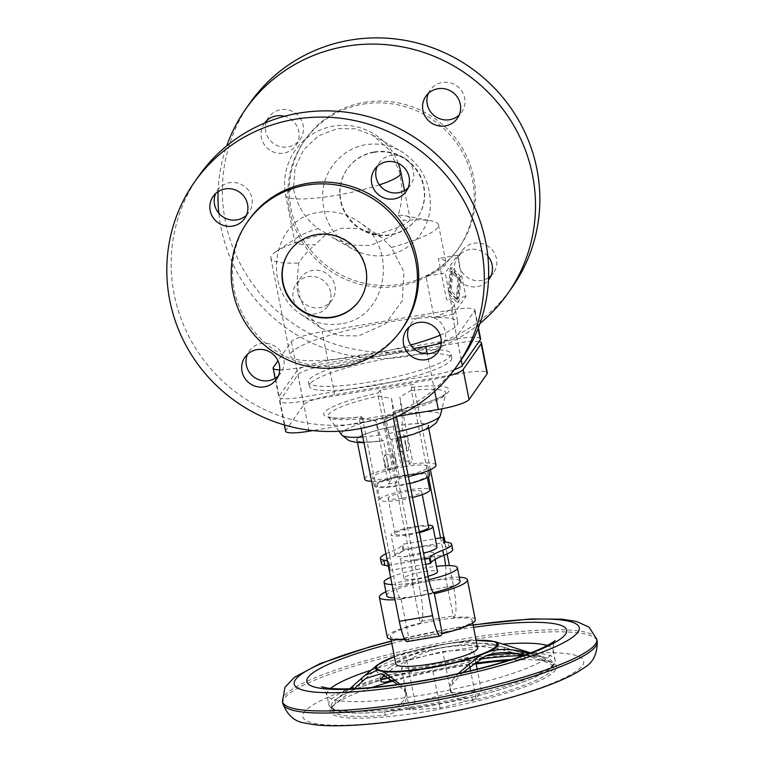 <?xml version="1.0" encoding="UTF-8"?>
<svg xmlns="http://www.w3.org/2000/svg" width="764" height="764" viewBox="0 0 764 764"><rect width="100%" height="100%" fill="white"/><g stroke="black" fill="none" stroke-linecap="round" stroke-linejoin="round"><path stroke-width="0.57" stroke-dasharray="3.82 2.86" d="M391.388 247.45L381.971 237.824L376.06 234.443A58.752 9.76 -11.2 0 0 410.029 218.514A58.752 9.76 -11.2 0 0 405.082 215.754A58.752 9.76 -11.2 0 0 398.015 215.076C402.714 202.584 403.106 187.839 399.18 170.84L389.373 149.945L372.374 135.018L355.155 128.772L337.211 128.658L318.407 135.83L303.68 149.696L295.047 168.013L293.481 188.622C297.005 205.688 305.237 218.982 318.177 228.503A58.752 9.76 -11.2 0 0 298.266 236.907A58.752 9.76 -11.2 0 0 294.751 241.338A58.752 9.76 -11.2 0 0 315.207 244.681C308.035 250.678 302.534 256.799 298.705 263.036L297.139 280.254L300.023 298.151L308.159 315.303L320.842 328.023L338.614 335.616L358.497 335.94L385.237 323.974L402.313 300.787L403.946 272.041L391.388 247.45A85.463 14.191 -11.2 0 0 438.517 224.903A85.463 14.191 -11.2 0 0 431.326 220.882A85.463 14.191 -11.2 0 0 403.717 220.338L390.786 236.534L370.378 245.569L351.497 245.12L333.696 238.349L352.137 248.806C363.377 255.023 375.143 257.172 387.434 255.243C409.456 251.566 427.171 232.686 430.103 209.766C431.88 184.458 422.129 164.928 400.852 151.167C389.611 144.95 377.846 142.801 365.555 144.73C343.533 148.407 325.817 167.287 322.886 190.207C321.1 215.515 330.85 235.045 352.137 248.806M376.06 234.443L359.51 228.56L341.814 228.188L326.257 234.156L315.207 244.681M440.179 335.205A85.463 14.191 -11.2 0 0 457.827 322.456A85.463 14.191 -11.2 0 0 385.61 322.494A85.463 14.191 -11.2 0 0 290.167 355.652A85.463 14.191 -11.2 0 0 362.394 355.604A85.463 14.191 -11.2 0 0 410.793 344.975M425.94 276.234A85.463 14.191 -11.2 0 0 445.966 262.52A85.463 14.191 -11.2 0 0 438.421 258.433L446.606 299.765A85.463 14.191 168.8 0 1 454.15 303.852A85.463 14.191 168.8 0 1 434.124 317.566L425.94 276.234L445.192 272.987L453.377 314.329L465.859 296.527L457.674 255.195L445.192 272.987M340.954 323.821C326.944 325.951 313.803 322.914 301.551 314.701C260.409 288.945 272.442 217.845 318.874 212.344C332.884 210.205 346.016 213.251 358.278 221.455C399.419 247.211 387.386 318.321 340.954 323.821M198.707 176.083A160.239 155.694 -145 0 0 174.154 294.283A160.239 155.694 -145 0 0 298.103 421.193A160.239 155.694 -145 0 0 461.112 360.073M278.297 375.964A19.224 18.68 -145 0 0 280.808 373.09A19.224 18.68 -145 0 0 283.75 358.899A19.224 18.68 -145 0 0 268.88 343.676A19.224 18.68 -145 0 0 249.312 351.01A19.224 18.68 -145 0 0 247.469 354.343M246.466 215.209A19.224 18.68 -145 0 0 248.978 212.335A19.224 18.68 -145 0 0 251.919 198.153A19.224 18.68 -145 0 0 237.05 182.921A19.224 18.68 -145 0 0 217.482 190.255A19.224 18.68 -145 0 0 215.639 193.588M439.835 348.785A19.224 18.68 -145 0 0 442.337 345.911A19.224 18.68 -145 0 0 445.288 331.729A19.224 18.68 -145 0 0 430.418 316.497A19.224 18.68 -145 0 0 410.851 323.831A19.224 18.68 -145 0 0 409.007 327.164M408.005 188.03A19.224 18.68 -145 0 0 410.507 185.155A19.224 18.68 -145 0 0 413.458 170.974A19.224 18.68 -145 0 0 398.588 155.741A19.224 18.68 -145 0 0 379.02 163.076A19.224 18.68 -145 0 0 377.177 166.409M289.47 251.327A42.727 41.514 35 0 1 289.613 251.127A42.727 41.514 35 0 1 316.42 234.319A42.727 41.514 35 0 1 359.93 253.505A42.727 41.514 35 0 1 359.586 300.185A42.727 41.514 35 0 1 359.443 300.395M402.532 328.262A94.01 91.336 35 0 1 343.571 365.23A94.01 91.336 35 0 1 247.842 323.01A94.01 91.336 35 0 1 248.587 220.318M398.015 215.076L403.717 220.338M249.904 103.083A160.239 155.694 -145 0 0 225.342 221.283A160.239 155.694 -145 0 0 349.291 348.183A160.239 155.694 -145 0 0 512.3 287.073M479.954 323.468A160.239 155.694 35 0 1 220.987 227.491A160.239 155.694 35 0 1 218.838 213.271M297.559 292.182A19.224 18.68 35 0 1 300.51 278A19.224 18.68 35 0 1 320.068 270.666A19.224 18.68 35 0 1 334.938 285.898A19.224 18.68 35 0 1 331.996 300.08A19.224 18.68 35 0 1 312.428 307.414A19.224 18.68 35 0 1 297.559 292.182M330.592 292.106A19.224 18.68 -145 0 0 315.713 276.874A19.224 18.68 -145 0 0 296.155 284.208A19.224 18.68 -145 0 0 293.204 298.39A19.224 18.68 -145 0 0 308.083 313.622A19.224 18.68 -145 0 0 327.641 306.288A19.224 18.68 -145 0 0 330.592 292.106M264.573 123.109A19.224 18.68 -145 0 0 264.325 123.453A19.224 18.68 -145 0 0 261.374 137.644A19.224 18.68 -145 0 0 276.253 152.867A19.224 18.68 -145 0 0 295.811 145.532A19.224 18.68 -145 0 0 298.762 131.351A19.224 18.68 -145 0 0 284.514 116.281M266.827 120.578A19.224 18.68 35 0 1 268.68 117.245A19.224 18.68 35 0 1 288.238 109.911A19.224 18.68 35 0 1 303.107 125.143A19.224 18.68 35 0 1 300.166 139.325A19.224 18.68 35 0 1 280.598 146.659A19.224 18.68 35 0 1 265.729 131.427A19.224 18.68 35 0 1 266.149 122.46M488.578 277.695A19.224 18.68 35 0 1 459.097 265.012A19.224 18.68 35 0 1 462.039 250.821A19.224 18.68 35 0 1 481.606 243.487A19.224 18.68 35 0 1 496.476 258.719A19.224 18.68 35 0 1 493.534 272.901A19.224 18.68 35 0 1 491.023 275.775M487.824 256.093A19.224 18.68 -145 0 0 457.693 257.029A19.224 18.68 -145 0 0 454.742 271.22A19.224 18.68 -145 0 0 469.039 286.299A19.224 18.68 -145 0 0 488.473 280.044M428.365 93.399A19.224 18.68 35 0 1 430.208 90.066A19.224 18.68 35 0 1 449.776 82.732A19.224 18.68 35 0 1 464.646 97.964A19.224 18.68 35 0 1 461.704 112.146A19.224 18.68 35 0 1 459.193 115.02M363.101 104.143A94.01 91.336 35 0 1 458.82 146.354A94.01 91.336 35 0 1 458.075 249.045A94.01 91.336 35 0 1 399.114 286.013A94.01 91.336 35 0 1 303.384 243.802A94.01 91.336 35 0 1 304.129 141.101A94.01 91.336 35 0 1 363.101 104.143M364.342 102.357A94.01 91.336 35 0 1 460.071 144.577A94.01 91.336 35 0 1 459.326 247.269A94.01 91.336 35 0 1 400.355 284.237A94.01 91.336 35 0 1 304.635 242.016A94.01 91.336 35 0 1 305.38 139.325A94.01 91.336 35 0 1 364.342 102.357M374.169 151.96A42.727 41.514 35 0 1 417.679 171.146A42.727 41.514 35 0 1 417.335 217.826A42.727 41.514 35 0 1 390.538 234.634A42.727 41.514 35 0 1 347.028 215.438A42.727 41.514 35 0 1 347.362 168.768A42.727 41.514 35 0 1 374.169 151.96M373.873 152.37A42.727 41.514 35 0 1 417.383 171.566A42.727 41.514 35 0 1 417.048 218.246A42.727 41.514 35 0 1 390.242 235.045A42.727 41.514 35 0 1 346.732 215.859A42.727 41.514 35 0 1 347.076 169.178A42.727 41.514 35 0 1 373.873 152.37M456.356 298.724L449.299 291.294L450.951 271.43L458.018 278.86L456.356 298.724L458.228 298.409L459.88 278.545L452.823 271.115L451.161 290.979L458.228 298.409M451.161 290.979L449.299 291.294M452.823 271.115L450.951 271.43M459.88 278.545L458.018 278.86M450.235 267.82L448.143 292.937L457.073 302.334L459.174 277.208L450.235 267.82L452.107 267.505L461.036 276.893L458.944 302.019L450.015 292.622L452.107 267.505M450.015 292.622L448.143 292.937M458.944 302.019L457.073 302.334M461.036 276.893L459.174 277.208M457.674 255.195L438.421 258.433M465.859 296.527L446.606 299.765M453.377 314.329L434.124 317.566M441.239 343.065A27.771 4.613 -11.2 0 0 456.586 336.513L474.635 310.767A27.771 4.613 -11.2 0 0 474.883 309.907A27.771 4.613 -11.2 0 0 451.409 309.926L322.188 331.671A27.771 4.613 -11.2 0 0 291.409 341.594L277.972 360.751M279.729 369.843A27.771 4.613 -11.2 0 0 296.585 368.181L413.763 348.46M218.084 191.668A160.239 155.694 35 0 1 226.717 145.905M454.284 369.719A27.771 4.613 168.8 0 1 431.536 375.372L302.315 397.118A27.771 4.613 168.8 0 1 278.841 397.127A27.771 4.613 168.8 0 1 279.089 396.277L297.139 370.521A27.771 4.613 168.8 0 1 327.909 360.598L457.139 338.863A27.771 4.613 168.8 0 1 480.613 338.844M389.592 353.913A72.647 12.062 -11.2 0 0 308.465 382.096A72.647 12.062 -11.2 0 0 369.862 382.057A72.647 12.062 -11.2 0 0 450.989 353.875A72.647 12.062 -11.2 0 0 389.592 353.913M298.266 236.907L275.957 251.652A85.463 14.191 -11.2 0 1 326.18 233.383L318.177 228.503M275.957 251.652A85.463 14.191 -11.2 0 0 270.848 258.098A85.463 14.191 -11.2 0 0 298.705 263.036M370.683 386.192A72.647 12.062 168.8 0 1 309.286 386.231A72.647 12.062 168.8 0 1 390.414 358.049A72.647 12.062 168.8 0 1 451.801 358.01A72.647 12.062 168.8 0 1 370.683 386.192M478.999 341.651A27.771 4.613 -11.2 0 0 457.961 342.988L328.73 364.734A27.771 4.613 -11.2 0 0 297.96 374.656L279.901 400.412A27.771 4.613 -11.2 0 0 279.653 401.262A27.771 4.613 -11.2 0 0 303.127 401.253L432.357 379.507A27.771 4.613 -11.2 0 0 449.681 375.601M285.593 431.23A27.771 4.613 168.8 0 1 285.841 430.38L303.891 404.624A27.771 4.613 168.8 0 1 334.661 394.702L463.891 372.956A27.771 4.613 168.8 0 1 487.365 372.947M397.395 416.351L312.801 430.59M411.357 390.299L411.462 387.358L413.544 384.397L380.31 389.984L378.228 392.954L378.132 395.895L391.54 398.598L404.032 461.676L412.34 460.281L399.849 397.204L411.357 390.299L428.47 476.717M362.862 418.385A60.06 9.98 168.8 0 1 328.367 416.877L330.573 417.411C336.513 418.596 346.866 418.366 361.62 416.733L359.414 419.78L392.648 414.193L394.835 411.137L423.562 403.593C439.09 398.369 441 396.726 443.96 394.978L445.842 393.613A60.06 9.98 168.8 0 1 395.37 412.913L384.177 419.551L396.669 482.628L388.36 484.023L375.869 420.945L362.862 418.385L361.496 416.819A63.937 10.62 168.8 0 1 324.337 412.541A63.937 10.62 168.8 0 1 378.228 392.954M475.303 619.68A44.866 7.449 168.8 0 0 453.539 617.57L445.641 577.679A44.866 7.449 168.8 0 1 459.269 577.202M396.506 416.772L395.37 412.913M407.05 641.607A25.642 4.317 80.4 0 0 407.709 641.12L409.036 639.229L401.138 599.339L401.702 598.546A20.294 3.419 -99.6 0 1 401.176 598.928A20.294 3.419 -99.6 0 1 395.055 582.846L362.461 418.242M378.132 395.895L410.726 560.499A20.294 3.419 -99.6 0 1 411.853 584.059L412.407 583.266L420.305 623.157L421.642 621.256A25.642 4.317 80.4 0 0 420.21 591.489L380.31 389.984M440.58 537.866L443.951 554.903A20.294 3.419 -99.6 0 1 444.027 555.304M445.565 565.637A20.294 3.419 -99.6 0 1 445.087 578.472L445.641 577.679M401.138 599.339A44.866 7.449 168.8 0 1 395.055 599.769M385.916 591.728A44.866 7.449 168.8 0 1 412.407 583.266M433.322 592.692A37.388 6.207 168.8 0 1 418.309 595.748A37.388 6.207 168.8 0 1 394.702 597.973M386.718 595.767A37.388 6.207 168.8 0 1 428.47 581.261A37.388 6.207 168.8 0 1 460.071 581.242M411.462 387.358A63.937 10.62 168.8 0 1 448.621 391.636A63.937 10.62 168.8 0 1 394.73 411.223L395.695 412.656M392.648 414.193L393.431 418.166M409.036 639.229A44.866 7.449 168.8 0 1 404.863 639.554M387.272 637.109A44.866 7.449 168.8 0 1 420.305 623.157M359.414 419.78L361.124 428.394M453.539 617.57L454.866 615.669A25.642 4.317 80.4 0 0 453.444 585.902L449.423 565.608M447.121 553.986L443.817 537.321M430.428 469.669L413.544 384.397M390.595 577.259A37.388 6.207 168.8 0 1 425.806 567.833A37.388 6.207 168.8 0 1 436.425 566.334M428.795 579.695A37.388 6.207 168.8 0 1 415.654 582.321A37.388 6.207 168.8 0 1 392.037 584.536M428.088 576.257A17.094 2.836 168.8 0 1 418.414 578.386A17.094 2.836 168.8 0 1 403.965 578.396A17.094 2.836 168.8 0 1 423.055 571.768A17.094 2.836 168.8 0 1 437.495 571.759M414.728 559.783A17.094 2.836 168.8 0 1 400.279 559.792A17.094 2.836 168.8 0 1 419.369 553.165A17.094 2.836 168.8 0 1 433.818 553.155A17.094 2.836 168.8 0 1 414.728 559.783M381.417 563.526A36.319 6.036 168.8 0 1 381.742 562.409A36.319 6.036 168.8 0 1 390.356 557.539A53.413 8.872 -11.2 0 0 403.02 550.357L403.678 549.411L445.211 542.43L444.553 543.366A53.413 8.872 -11.2 0 0 444.075 545.009A53.413 8.872 -11.2 0 0 449.194 547.635A36.319 6.036 168.8 0 1 452.68 549.421M425.72 564.319L389.248 570.46M388.876 570.517L389.544 569.572A53.413 8.872 -11.2 0 0 390.022 567.938A53.413 8.872 -11.2 0 0 388.007 566.124M385.954 553.795A36.319 6.036 168.8 0 1 389.334 552.372A53.413 8.872 -11.2 0 0 401.998 545.19L402.657 544.245L435.318 538.754M388.16 564.93L388.523 564.405A53.413 8.872 -11.2 0 0 389 562.772A53.413 8.872 -11.2 0 0 387.405 561.148M424.698 559.153L388.227 565.293M436.979 547.158A21.363 3.553 -11.2 0 0 418.93 547.167A21.363 3.553 -11.2 0 0 395.064 555.457A21.363 3.553 -11.2 0 0 413.123 555.447A21.363 3.553 -11.2 0 0 423.523 553.241M419.436 532.575A21.363 3.553 168.8 0 1 409.026 534.781A21.363 3.553 168.8 0 1 390.977 534.79A21.363 3.553 168.8 0 1 414.833 526.501A21.363 3.553 168.8 0 1 428.289 525.231M419.283 531.82A17.094 2.836 168.8 0 1 409.609 533.95A17.094 2.836 168.8 0 1 395.169 533.96A17.094 2.836 168.8 0 1 414.25 527.332A17.094 2.836 168.8 0 1 428.699 527.322M402.532 498.195A17.094 2.836 168.8 0 1 388.083 498.204A17.094 2.836 168.8 0 1 407.174 491.577A17.094 2.836 168.8 0 1 421.623 491.567A17.094 2.836 168.8 0 1 402.532 498.195M412.493 497.507A25.422 4.221 168.8 0 1 401.396 499.809A25.422 4.221 168.8 0 1 379.909 499.828A25.422 4.221 168.8 0 1 408.31 489.963A25.422 4.221 168.8 0 1 429.798 489.944M405.445 475.494A25.422 4.221 168.8 0 1 426.933 475.475A25.422 4.221 168.8 0 1 398.531 485.341A25.422 4.221 168.8 0 1 377.044 485.36A25.422 4.221 168.8 0 1 405.445 475.494M409.724 483.517A28.201 4.679 168.8 0 1 398.159 485.885A28.201 4.679 168.8 0 1 374.322 485.894A28.201 4.679 168.8 0 1 405.818 474.95A28.201 4.679 168.8 0 1 429.654 474.941M404.185 466.689A28.201 4.679 168.8 0 1 428.021 466.67A28.201 4.679 168.8 0 1 396.526 477.615A28.201 4.679 168.8 0 1 372.689 477.624A28.201 4.679 168.8 0 1 404.185 466.689M435.977 465.095A36.319 6.036 168.8 0 0 409.408 464.464L412.34 460.281M408.348 476.602A36.319 6.036 168.8 0 1 399.61 478.436L396.669 482.628M388.36 484.023L391.302 479.84A36.319 6.036 168.8 0 1 371.6 481.31M364.724 479.209A36.319 6.036 168.8 0 1 401.1 465.859L404.032 461.676M409.408 464.464L401.702 425.099A36.844 6.122 168.8 0 1 428.384 426.856A36.844 6.122 168.8 0 1 391.76 439.271L399.61 478.436M384.177 419.551L388.255 433.56C389.697 438.335 390.872 440.236 391.76 439.271L400.632 437.629M395.437 459.47A7.478 1.261 80.4 0 0 393.183 453.549A7.478 1.261 80.4 0 0 393.403 462.373A7.478 1.261 80.4 0 0 395.656 468.294A7.478 1.261 80.4 0 0 395.437 459.47M385.094 463.767A7.478 1.261 -99.6 0 1 384.875 454.943A7.478 1.261 -99.6 0 1 387.128 460.873A7.478 1.261 -99.6 0 1 387.358 469.698A7.478 1.261 -99.6 0 1 385.094 463.767M391.302 479.84L383.452 440.666C382.563 441.64 381.398 439.73 379.947 434.955L375.869 420.945M383.528 440.57A36.319 6.036 168.8 0 1 356.95 439.94A36.319 6.036 168.8 0 1 393.326 426.598L393.393 426.493A36.844 6.122 168.8 0 0 356.769 438.908A36.844 6.122 168.8 0 0 383.452 440.666L363.96 442.7M391.54 398.598L393.584 415.501C394.253 421.384 394.186 425.051 393.393 426.493M393.326 426.598L401.1 465.859M399.61 443.072A7.478 1.261 -99.6 0 1 399.83 451.896A7.478 1.261 -99.6 0 1 397.576 445.975A7.478 1.261 -99.6 0 1 397.347 437.151A7.478 1.261 -99.6 0 1 399.61 443.072M405.885 444.572A7.478 1.261 80.4 0 0 408.138 450.502A7.478 1.261 80.4 0 0 407.909 441.678A7.478 1.261 80.4 0 0 405.655 435.747A7.478 1.261 80.4 0 0 405.885 444.572M401.702 425.099C402.494 423.657 402.561 419.99 401.893 414.107L399.849 397.204M401.625 425.195A36.319 6.036 168.8 0 1 428.203 425.825A36.319 6.036 168.8 0 1 391.827 439.166M445.211 542.43L445.068 541.657M403.678 549.411L402.657 544.245M425.634 636.469A41.667 6.924 168.8 0 1 390.423 636.488A41.667 6.924 168.8 0 1 436.951 620.33A41.667 6.924 168.8 0 1 472.162 620.301A41.667 6.924 168.8 0 1 425.634 636.469M477.605 647.796A41.667 6.924 -11.2 0 0 442.394 647.815A41.667 6.924 -11.2 0 0 395.867 663.973M377.578 664.814A62.457 10.371 168.8 0 1 437.562 645.446L452.851 642.877A62.457 10.371 168.8 0 1 494.833 641.598M529.299 653.335L546.098 659.17L553.48 663.391A113.234 18.804 168.8 0 1 471.856 697.131L465.62 698.115A112.165 18.632 168.8 0 1 427.076 705.783A112.165 18.632 168.8 0 1 390.404 710.768L384.636 711.809A113.234 18.804 168.8 0 1 331.28 706.328A113.234 18.804 168.8 0 1 334.823 700.177L349.74 688.813M385.887 678.728C361.955 685.871 345.758 692.49 337.287 698.563L337.478 698.42A112.165 18.632 168.8 0 1 384.187 679.11M334.823 700.177L335.501 703.606L354.334 688.65M384.435 674.927L391.894 669.34C411.318 657.174 429.282 649.715 445.765 646.984A61.96 10.295 168.8 0 1 494.929 644.539A61.96 10.295 168.8 0 1 485.293 656.209A61.96 10.295 168.8 0 1 428.929 670.983A61.96 10.295 168.8 0 1 380.978 673.762A61.96 10.295 168.8 0 1 378.6 667.574A61.96 10.295 168.8 0 1 445.765 646.984C462.23 644.176 481.883 645.303 504.727 650.355L516.197 653.459M393.708 680.934A115.374 19.157 168.8 0 1 458.954 666.6A115.374 19.157 168.8 0 1 476.106 663.954M508.413 660.459A115.374 19.157 168.8 0 1 550.5 662.054A115.374 19.157 168.8 0 1 427.611 711.303A115.374 19.157 168.8 0 1 333.897 704.933A115.374 19.157 168.8 0 1 372.202 687.428M522.461 655.827L525.326 658.129L521.096 659.103A113.234 18.804 -11.2 0 0 511.469 659.494M475.943 663.123A113.234 18.804 -11.2 0 0 458.419 665.816A113.234 18.804 -11.2 0 0 392.916 680.294M462.65 672.616L451.906 684.802L450.483 688.727L450.894 692.623L453.711 696.825L458.877 699.881L465.457 701.19L472.534 700.559A113.234 18.804 -11.2 0 0 554.158 666.819L552.047 664.795L546.652 662.245L524.744 655.015M522.156 655.684L524.018 655.56L524.734 654.786L521.573 652.599L504.116 647.261C484.338 642.963 467.253 641.502 452.851 642.877M389.363 677.687A113.234 18.804 168.8 0 1 457.741 662.398A113.234 18.804 168.8 0 1 479.362 659.151M452.804 683.56L452.192 680.466L449.872 685.604L450.206 689.309L452.097 692.681L457.617 696.529L465.62 698.115M452.192 680.466L458.142 673.628M437.562 645.446C423.552 648.856 408.129 655.789 391.273 666.246L391.894 669.34M400.049 684.181L404.299 688.517L404.91 691.621L397.767 684.496M381.112 678.9L379.985 677.353L381.351 674.497L385.658 670.229L391.273 666.246M390.404 710.768L397.968 706.566L403.984 700.053L406.085 693.712L405.703 690.876L404.299 688.517M404.91 691.621L406.458 694.438L406.61 697.866L405.445 701.581L403.048 705.353L399.009 709.326L394.549 712.268L389.449 714.407L385.314 715.228A113.234 18.804 -11.2 0 1 331.958 709.746A113.234 18.804 -11.2 0 1 335.501 703.606M406.801 660.755L401.434 668.395L431.985 666.628L467.893 657.212L473.26 649.572L442.709 651.339L406.801 660.755L415.005 702.192L450.913 692.776L481.463 691.009L476.096 698.659L440.188 708.066L409.638 709.832L415.005 702.192M409.638 709.832L401.434 668.395M440.188 708.066L431.985 666.628M476.096 698.659L470.576 670.763M469.65 666.084L467.893 657.212M481.463 691.009L477.137 669.149M475.619 661.509L473.26 649.572M450.913 692.776L442.709 651.339M326.18 233.383L333.696 238.349M379.402 184.859A58.752 9.76 168.8 0 1 335.329 195.431A58.752 9.76 168.8 0 1 285.669 195.46A58.752 9.76 168.8 0 1 286.194 193.655A58.752 9.76 168.8 0 1 293.481 188.622M451.409 309.926L457.139 338.863M327.909 360.598L322.188 331.671M291.409 341.594L297.139 370.521M279.089 396.277L273.359 367.341M296.585 368.181L302.315 397.118M431.536 375.372L427.257 353.732M456.586 336.513L461.217 359.93M478.121 328.367L474.635 310.767M297.96 374.656L303.891 404.624M285.841 430.38L279.901 400.412M434.697 391.34L432.357 379.507M303.127 401.253L308.847 430.113M457.961 342.988L463.891 372.956M334.661 394.702L328.73 364.734M428.279 577.25L395.055 582.846M410.726 560.499L443.951 554.903M411.853 584.059L445.087 578.472M401.702 598.546L433.79 593.15M440.943 635.533L407.709 641.12M453.444 585.902L420.21 591.489M421.642 621.256L454.866 615.669M389.334 552.372L390.356 557.539M403.02 550.357L401.998 545.19M379.947 434.955A50.395 8.366 168.8 0 1 362.814 436.951M341.766 434.936A50.395 8.366 168.8 0 1 393.584 415.501M339.025 431.23L328.367 416.877A60.06 9.98 168.8 0 1 378.533 396.038M388.523 564.405L389.544 569.572M444.123 541.179L444.553 543.366M449.194 547.635L448.172 542.469M411.042 390.566A60.06 9.98 168.8 0 1 445.842 393.613L442.003 408.807M401.893 414.107A50.395 8.366 168.8 0 1 440.331 415.415M399.381 431.307A50.395 8.366 168.8 0 1 388.255 433.56M394.405 656.629A61.387 10.199 168.8 0 1 445.068 643.995A61.387 10.199 168.8 0 1 476.144 640.452M423.839 716.68A143.145 23.77 168.8 0 1 304.129 712.363A143.145 23.77 168.8 0 1 462.726 661.223A143.145 23.77 168.8 0 1 582.426 665.539A143.145 23.77 168.8 0 1 423.839 716.68M282.814 703.539A160.239 26.616 168.8 0 1 284.246 698.621A160.239 26.616 168.8 0 1 461.771 641.378A160.239 26.616 168.8 0 1 597.19 641.292M282.413 701.476A160.239 26.616 168.8 0 1 461.361 639.315A160.239 26.616 168.8 0 1 596.789 639.229M391.369 641.302A145.284 24.133 168.8 0 1 456.461 627.741A145.284 24.133 168.8 0 1 473.107 625.114M391.808 643.489A132.468 22.003 168.8 0 1 454.723 630.224A132.468 22.003 168.8 0 1 473.546 627.301M547.253 645.523A115.374 19.157 168.8 0 1 553.184 650.011A115.374 19.157 168.8 0 1 424.335 694.762A115.374 19.157 168.8 0 1 326.83 694.829A115.374 19.157 168.8 0 1 330.602 688.421M371.199 670.143A115.374 19.157 168.8 0 1 455.678 650.068A115.374 19.157 168.8 0 1 502.76 644.1M386.46 675.92A115.374 19.157 168.8 0 1 457.626 659.915A115.374 19.157 168.8 0 1 486.439 655.751M515.003 653.296A115.374 19.157 168.8 0 1 555.132 659.857A115.374 19.157 168.8 0 1 426.283 704.609A115.374 19.157 168.8 0 1 328.778 704.675A115.374 19.157 168.8 0 1 349.387 688.822M523.837 655.617A112.165 18.632 168.8 0 1 546.546 657.899A112.165 18.632 168.8 0 1 552.334 662.273M471.856 697.131L472.534 700.559M504.727 650.355L504.116 647.261M520.58 656.477L521.096 659.103M384.636 711.809L385.314 715.228M399.18 170.84A58.752 9.76 168.8 0 1 400.938 172.635M350.132 688.498A115.374 19.157 168.8 0 1 382.344 677.133M398.302 163.372A58.752 58.752 0 0 0 333.553 126.108A58.752 58.752 0 0 0 285.669 195.46L294.751 241.338M438.517 224.903L445.966 262.52M454.15 303.852L457.827 322.456M320.842 328.023L301.551 314.701M244.967 357.218L249.312 351.01M244.623 218.542L248.978 212.335M406.496 330.038L410.851 323.831M374.666 169.283L379.02 163.076M372.374 135.018L400.852 151.167M296.155 284.208L300.51 278M295.811 145.532L300.166 139.325M489.18 279.108L493.534 272.901M457.349 118.353L461.704 112.146M459.326 247.269L458.075 249.045M405.082 215.754L431.326 220.882M275.116 378.333L278.841 397.127M474.883 309.907L478.398 327.661M309.286 386.231L308.465 382.096M279.653 401.262L284.342 424.946M401.176 598.928L434.41 593.341M403.965 578.396L400.279 559.792M395.169 533.96L388.083 498.204M427.324 477.471L426.933 475.475M428.757 470.404L428.021 466.67M384.875 454.943L393.183 453.549M399.83 451.896L408.138 450.502M357.457 442.49L356.95 439.94M428.709 428.384L428.203 425.825M389 562.772L390.022 567.938M443.053 539.842L444.075 545.009M390.958 639.201L390.423 636.488M394.396 656.582L445.125 643.956L476.134 640.394M494.929 644.539L550.5 662.054M473.069 624.895L456.853 627.464L391.33 641.082M321.453 686.788C322.255 686.072 324.041 688.756 326.83 694.829L328.778 704.675C330.917 708.524 330.058 709.689 342.845 712.153C361.41 714.416 389.43 712.459 426.933 706.308C466.718 699.413 500.114 690.809 527.122 680.495C539.069 675.806 547.291 671.394 551.78 667.23C554.311 665.043 555.428 662.579 555.132 659.857L553.184 650.011C553.442 643.336 554.081 640.175 555.094 640.528M530.55 652.857L546.546 657.899C541.714 656.371 533.883 655.636 523.053 655.703M449.967 688.393L450.588 691.487M524.734 654.786L525.346 657.89M380.014 677.764L380.625 680.867M405.942 691.783L406.553 694.887M331.28 706.328L331.958 709.746M425.863 96.274L430.208 90.066M387.358 469.698L395.656 468.294M374.322 485.894L372.689 477.624M264.325 123.453L268.68 117.245M378.6 667.574L365.498 678.527M335.702 703.434L333.897 704.933M381.971 237.824L358.278 221.455M437.992 352.118L442.337 345.911M397.347 437.151L405.655 435.747M276.453 379.297L280.808 373.09M422.225 494.633L421.623 491.567M379.909 499.828L377.044 485.36M435.06 559.42L433.818 553.155M406.161 191.363L410.507 185.155M457.693 257.029L462.039 250.821M404.5 190.589L410.029 218.514M327.641 306.288L331.996 300.08M451.801 358.01L450.989 353.875M270.848 258.098L290.167 355.652M395.064 555.457L390.977 534.79M305.38 139.325L304.129 141.101M472.696 623.013L472.162 620.301M213.137 196.463L217.482 190.255"/><path stroke-width="1.15" d="M410.793 344.975A85.463 14.191 -11.2 0 0 440.179 335.205M456.757 366.281L461.112 360.073A160.239 155.694 -145 0 0 485.675 241.873A160.239 155.694 -145 0 0 361.725 114.972A160.239 155.694 -145 0 0 198.707 176.083L194.362 182.29A160.239 155.694 35 0 1 357.371 121.18A160.239 155.694 35 0 1 481.32 248.08A160.239 155.694 35 0 1 456.757 366.281A160.239 155.694 35 0 1 293.748 427.401A160.239 155.694 35 0 1 169.799 300.491A160.239 155.694 35 0 1 194.362 182.29M247.469 354.343A19.224 18.68 -145 0 0 246.371 365.192A19.224 18.68 -145 0 0 259.359 379.889A19.224 18.68 -145 0 0 278.297 375.964M279.395 365.116A19.224 18.68 -145 0 0 264.525 349.883A19.224 18.68 -145 0 0 244.967 357.218A19.224 18.68 -145 0 0 242.016 371.399A19.224 18.68 -145 0 0 256.885 386.632A19.224 18.68 -145 0 0 276.453 379.297A19.224 18.68 -145 0 0 279.395 365.116M215.639 193.588A19.224 18.68 -145 0 0 214.541 204.437A19.224 18.68 -145 0 0 227.529 219.134A19.224 18.68 -145 0 0 246.466 215.209M210.186 210.644A19.224 18.68 -145 0 0 225.055 225.877A19.224 18.68 -145 0 0 244.623 218.542A19.224 18.68 -145 0 0 247.565 204.36A19.224 18.68 -145 0 0 232.695 189.128A19.224 18.68 -145 0 0 213.137 196.463A19.224 18.68 -145 0 0 210.186 210.644M440.933 337.936A19.224 18.68 -145 0 0 426.064 322.704A19.224 18.68 -145 0 0 406.496 330.038A19.224 18.68 -145 0 0 403.554 344.22A19.224 18.68 -145 0 0 418.424 359.452A19.224 18.68 -145 0 0 437.992 352.118A19.224 18.68 -145 0 0 440.933 337.936M409.007 327.164A19.224 18.68 -145 0 0 407.909 338.013A19.224 18.68 -145 0 0 420.897 352.71A19.224 18.68 -145 0 0 439.835 348.785M409.103 177.181A19.224 18.68 -145 0 0 394.234 161.949A19.224 18.68 -145 0 0 374.666 169.283A19.224 18.68 -145 0 0 371.724 183.465A19.224 18.68 -145 0 0 386.594 198.697A19.224 18.68 -145 0 0 406.161 191.363A19.224 18.68 -145 0 0 409.103 177.181M377.177 166.409A19.224 18.68 -145 0 0 376.079 177.258A19.224 18.68 -145 0 0 389.067 191.955A19.224 18.68 -145 0 0 408.005 188.03M316.124 234.729A42.727 41.514 35 0 1 359.643 253.925A42.727 41.514 35 0 1 359.3 300.605A42.727 41.514 35 0 1 332.493 317.404A42.727 41.514 35 0 1 288.983 298.218A42.727 41.514 35 0 1 289.327 251.537A42.727 41.514 35 0 1 316.124 234.729M359.443 300.395A42.727 41.514 35 0 1 332.789 316.993A42.727 41.514 35 0 1 289.346 297.912A42.727 41.514 35 0 1 289.47 251.327M306.307 185.136A94.01 91.336 -145 0 0 247.345 222.095A94.01 91.336 -145 0 0 246.591 324.796A94.01 91.336 -145 0 0 342.32 367.007A94.01 91.336 -145 0 0 401.281 330.038A94.01 91.336 -145 0 0 402.026 227.347A94.01 91.336 -145 0 0 306.307 185.136M247.345 222.095L248.587 220.318A94.01 91.336 35 0 1 307.558 183.35A94.01 91.336 35 0 1 403.277 225.571A94.01 91.336 35 0 1 402.532 328.262L401.281 330.038M507.955 293.281L512.3 287.073A160.239 155.694 -145 0 0 536.863 168.873A160.239 155.694 -145 0 0 412.913 41.972A160.239 155.694 -145 0 0 249.904 103.083L245.55 109.29A160.239 155.694 35 0 1 408.559 48.18A160.239 155.694 35 0 1 532.508 175.08A160.239 155.694 35 0 1 507.955 293.281A160.239 155.694 35 0 1 479.954 323.468M491.023 275.775A19.224 18.68 35 0 1 488.578 277.695M488.473 280.044A19.224 18.68 -145 0 0 489.18 279.108A19.224 18.68 -145 0 0 492.121 264.927A19.224 18.68 -145 0 0 487.824 256.093M459.193 115.02A19.224 18.68 35 0 1 440.255 118.945A19.224 18.68 35 0 1 427.267 104.257A19.224 18.68 35 0 1 428.365 93.399M422.912 110.465A19.224 18.68 -145 0 0 437.791 125.688A19.224 18.68 -145 0 0 457.349 118.353A19.224 18.68 -145 0 0 460.291 104.171A19.224 18.68 -145 0 0 445.422 88.949A19.224 18.68 -145 0 0 425.863 96.274A19.224 18.68 -145 0 0 422.912 110.465M266.149 122.46A19.224 18.68 35 0 1 266.827 120.578M277.972 360.751L273.359 367.341A27.771 4.613 -11.2 0 0 273.111 368.191A27.771 4.613 -11.2 0 0 279.729 369.843M413.763 348.46L425.815 346.436A27.771 4.613 -11.2 0 0 441.239 343.065M284.514 116.281A19.224 18.68 -145 0 0 264.573 123.109M218.838 213.271A160.239 155.694 35 0 1 218.084 191.668M226.717 145.905A160.239 155.694 35 0 1 245.55 109.29M478.398 327.661L480.613 338.844A27.771 4.613 168.8 0 1 480.365 339.693L462.315 365.45A27.771 4.613 168.8 0 1 454.284 369.719M449.681 375.601A27.771 4.613 -11.2 0 0 463.127 369.585L481.186 343.829A27.771 4.613 -11.2 0 0 481.435 342.979A27.771 4.613 -11.2 0 0 478.999 341.651M481.435 342.979L487.365 372.947A27.771 4.613 168.8 0 1 487.117 373.797L469.067 399.553A27.771 4.613 168.8 0 1 438.297 409.475L397.395 416.351M312.801 430.59L309.067 431.221A27.771 4.613 168.8 0 1 285.593 431.23L284.342 424.946M459.269 577.202A44.866 7.449 168.8 0 1 467.406 579.79A44.866 7.449 168.8 0 1 434.372 593.752L442.27 633.633A44.866 7.449 168.8 0 0 475.303 619.68L467.406 579.79M433.79 593.15L434.926 592.959A20.294 3.419 -99.6 0 1 434.41 593.341A20.294 3.419 -99.6 0 1 428.279 577.25L396.506 416.772M428.47 476.717L440.58 537.866M444.027 555.304A20.294 3.419 -99.6 0 1 445.565 565.637M395.055 599.769A44.866 7.449 168.8 0 1 379.374 597.219A44.866 7.449 168.8 0 1 385.916 591.728M394.702 597.973A37.388 6.207 168.8 0 1 386.718 595.767L384.053 582.34A37.388 6.207 168.8 0 1 390.595 577.259M393.431 418.166L432.548 615.698A25.642 4.317 80.4 0 0 440.284 636.02A25.642 4.317 80.4 0 0 440.943 635.533L442.27 633.633M434.926 592.959L434.372 593.752M361.124 428.394L399.314 621.294A25.642 4.317 80.4 0 0 407.05 641.607L440.284 636.02M404.863 639.554A44.866 7.449 168.8 0 1 387.272 637.109L379.374 597.219M449.423 565.608L447.121 553.986M443.817 537.321L430.428 469.669M436.425 566.334A37.388 6.207 168.8 0 1 457.407 567.814L460.071 581.242A37.388 6.207 168.8 0 1 433.322 592.692M457.407 567.814A37.388 6.207 168.8 0 1 428.795 579.695M392.037 584.536A37.388 6.207 168.8 0 1 384.053 582.34M435.06 559.42L437.495 571.759A17.094 2.836 168.8 0 1 428.088 576.257M435.318 538.754L444.19 537.254L443.531 538.2A53.413 8.872 -11.2 0 0 443.053 539.842A53.413 8.872 -11.2 0 0 448.172 542.469A36.319 6.036 168.8 0 1 451.658 544.255L452.68 549.421A36.319 6.036 168.8 0 1 452.355 550.538A36.319 6.036 168.8 0 1 443.741 555.409A53.413 8.872 -11.2 0 0 431.077 562.591L430.418 563.536L425.72 564.319M389.248 570.46L388.16 564.93M388.007 566.124A53.413 8.872 -11.2 0 0 384.903 565.312A36.319 6.036 168.8 0 1 381.417 563.526L380.396 558.36A36.319 6.036 168.8 0 1 380.72 557.242A36.319 6.036 168.8 0 1 385.954 553.795M451.658 544.255A36.319 6.036 168.8 0 1 451.333 545.362A36.319 6.036 168.8 0 1 442.719 550.242A53.413 8.872 -11.2 0 0 430.056 557.424L429.397 558.369L424.698 559.153M387.405 561.148A53.413 8.872 -11.2 0 0 383.881 560.146A36.319 6.036 168.8 0 1 380.396 558.36M423.523 553.241A21.363 3.553 -11.2 0 0 436.979 547.158L432.892 526.491A21.363 3.553 168.8 0 1 419.436 532.575M428.289 525.231A21.363 3.553 168.8 0 1 432.892 526.491M422.225 494.633L428.699 527.322A17.094 2.836 168.8 0 1 419.283 531.82M427.324 477.471L429.798 489.944A25.422 4.221 168.8 0 1 412.493 497.507M428.757 470.404L429.654 474.941A28.201 4.679 168.8 0 1 409.724 483.517M428.709 428.384L435.977 465.095A36.319 6.036 168.8 0 1 408.348 476.602M371.6 481.31A36.319 6.036 168.8 0 1 364.724 479.209L357.457 442.49M430.418 563.536L429.397 558.369M445.068 541.657L444.19 537.254M390.958 639.201L395.867 663.973A41.667 6.924 -11.2 0 0 431.077 663.954A41.667 6.924 -11.2 0 0 477.605 647.796L472.696 623.013M476.134 640.394L494.833 641.598A62.457 10.371 168.8 0 1 489.485 651.425L479.993 655.35A62.457 10.371 168.8 0 1 428.308 668.261A62.457 10.371 168.8 0 1 383.318 671.613L400.049 684.181M349.74 688.813L364.877 675.433L377.521 670.267A62.457 10.371 168.8 0 1 377.578 664.814L364.877 675.433M354.334 688.65L362.146 681.641L361.534 678.537M476.106 663.954A115.374 19.157 168.8 0 1 508.413 660.459M511.469 659.494A113.234 18.804 -11.2 0 0 475.943 663.123M516.197 653.459L522.461 655.827M524.744 655.015L522.882 654.595C508.05 651.405 495.521 651.94 485.293 656.209L462.65 672.616M372.202 687.428A115.374 19.157 168.8 0 1 393.708 680.934M479.362 659.151A113.234 18.804 168.8 0 1 520.418 655.674L522.156 655.684M489.485 651.425C498.51 648.798 509.435 648.827 522.27 651.501L529.299 653.335M458.142 673.628L479.993 655.35M397.767 684.496L380.978 673.762L365.498 678.527L362.146 681.641M383.318 671.613L377.521 670.267M389.363 677.687A113.234 18.804 168.8 0 0 388.981 677.792L384.311 679.101L381.112 678.9M392.916 680.294A113.234 18.804 -11.2 0 0 389.659 681.211L383.948 682.271L380.94 681.498L381.035 679.043L384.435 674.927M470.576 670.763L469.65 666.084M477.137 669.149L475.619 661.509M427.257 353.732L425.815 346.436M461.217 359.93L462.315 365.45M480.365 339.693L478.121 328.367M438.297 409.475L434.697 391.34M463.127 369.585L469.067 399.553M308.847 430.113L309.067 431.221M487.117 373.797L481.186 343.829M399.314 621.294L432.548 615.698M442.719 550.242L443.741 555.409M431.077 562.591L430.056 557.424M362.814 436.951A50.395 8.366 168.8 0 1 341.766 434.936L339.025 431.23M384.903 565.312L383.881 560.146M443.531 538.2L444.123 541.179M442.003 408.807L440.331 415.415A50.395 8.366 168.8 0 1 399.381 431.307M476.144 640.452A61.387 10.199 168.8 0 1 491.596 649.62A61.387 10.199 168.8 0 1 428.394 667.774A61.387 10.199 168.8 0 1 379.546 670.152A61.387 10.199 168.8 0 1 394.405 656.629M418.242 703.463A160.239 26.616 168.8 0 1 282.814 703.539C287.493 715.429 294.961 721.932 305.247 723.05C313.355 724.941 323.344 725.857 335.205 725.8C359.472 725.704 388.866 722.773 423.399 717.004C473.355 708.648 525.727 694.973 557.395 681.774C568.215 677.362 576.982 672.778 583.706 668.013C592.921 662.99 597.419 654.079 597.19 641.292A160.239 26.616 168.8 0 1 418.242 703.463M597.19 641.292L596.789 639.229A160.239 26.616 168.8 0 1 417.832 701.39A160.239 26.616 168.8 0 1 282.413 701.476L282.814 703.539M473.107 625.114A145.284 24.133 168.8 0 1 576.534 633.843A145.284 24.133 168.8 0 1 417.001 684.028A145.284 24.133 168.8 0 1 294.742 685.461A145.284 24.133 168.8 0 1 391.369 641.302M473.546 627.301A132.468 22.003 168.8 0 1 563.803 636.183A132.468 22.003 168.8 0 1 418.739 681.545A132.468 22.003 168.8 0 1 307.462 683.14A132.468 22.003 168.8 0 1 391.808 643.489M330.602 688.421A115.374 19.157 168.8 0 1 371.199 670.143M502.76 644.1A115.374 19.157 168.8 0 1 547.253 645.523M486.439 655.751A115.374 19.157 168.8 0 1 515.003 653.296M520.418 655.674L520.58 656.477M522.27 651.501L522.882 654.595M388.981 677.792L389.659 681.211M404.5 190.589L400.938 172.635A58.752 9.76 168.8 0 1 400.422 174.44A58.752 9.76 168.8 0 1 379.402 184.859M349.387 688.822A115.374 19.157 168.8 0 1 350.132 688.498M382.344 677.133A115.374 19.157 168.8 0 1 386.46 675.92M273.111 368.191L275.116 378.333M363.96 442.7L356.482 442.394L350.552 441.134L348.374 440.255L341.766 434.936M440.331 415.415L436.177 422.941L429.463 427.974L412.846 434.439L400.632 437.629M596.789 639.229L589.082 627.177L576.734 621.524L561.951 619.174L530.779 618.936L473.069 624.895M555.094 640.528C554.74 641.34 550.825 643.641 543.347 647.452C519.787 658.835 467.625 673.237 419.178 681.221C396.974 684.936 377.11 687.323 359.577 688.374C345.366 689.166 334.622 689.061 327.364 688.068L321.453 686.788M494.833 641.598L530.55 652.857M400.938 172.635A58.752 58.752 0 0 0 398.302 163.372M394.396 656.582L377.578 664.814M391.33 641.082L371.027 646.439L319.925 663.668L294.36 677.353L284.953 687.361L282.413 701.476"/></g></svg>
